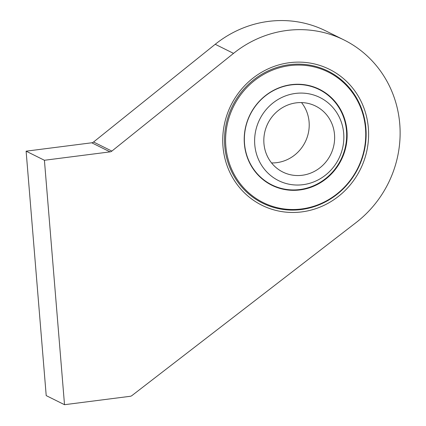 <?xml version="1.0" encoding="UTF-8"?>
<svg xmlns="http://www.w3.org/2000/svg" width="426" height="426" viewBox="0 0 426 426"><rect width="100%" height="100%" fill="white"/><g stroke="black" fill="none" stroke-linecap="round" stroke-linejoin="round"><path stroke-width="0.64" d="M111.862 151.097A3.685 3.504 116.4 0 1 110.052 151.874L44.416 160.267L64.512 404.7L130.186 396.302A3.685 3.504 116.4 0 0 131.938 395.573L356.131 222.537A108.678 103.39 116.4 0 0 344 39.953A108.678 103.39 116.4 0 0 233.528 53.378L111.862 151.097L93.555 142.012L215.226 44.288A108.678 103.39 116.4 0 1 325.698 30.864L344 39.953M110.052 151.874L91.75 142.79A3.685 3.504 116.4 0 0 93.555 142.012M91.75 142.79L26.114 151.177L46.21 395.61L64.512 404.7M44.416 160.267L26.114 151.177M301.805 211.892A75.892 72.196 116.4 0 0 355.55 91.947A75.892 72.196 116.4 0 0 229.662 108.039A75.892 72.196 116.4 0 0 301.805 211.892M301.278 209.544A73.682 70.093 116.4 0 0 364.747 148.647A73.682 70.093 116.4 0 0 328.084 71.126A73.682 70.093 116.4 0 0 232.537 105.946A73.682 70.093 116.4 0 0 262.554 203.111A73.682 70.093 116.4 0 0 301.278 209.544M262.549 203.111A73.682 70.093 116.4 0 0 301.262 209.539A73.682 70.093 116.4 0 0 364.736 148.647A73.682 70.093 116.4 0 0 328.079 71.121M300 189.932A53.554 50.944 116.4 0 0 337.925 105.297A53.554 50.944 116.4 0 0 249.093 116.649A53.554 50.944 116.4 0 0 300 189.932M291.214 84.902A53.223 50.63 -63.6 0 1 346.487 130.697A53.223 50.63 -63.6 0 1 299.819 189.533A53.223 50.63 -63.6 0 1 244.54 143.732A53.223 50.63 -63.6 0 1 291.214 84.902M301.565 208.964A72.915 69.363 116.4 0 0 353.202 93.725A72.915 69.363 116.4 0 0 232.25 109.189A72.915 69.363 116.4 0 0 301.565 208.964M302.982 184.687A46.418 44.16 116.4 0 0 335.858 111.324A46.418 44.16 116.4 0 0 258.854 121.17A46.418 44.16 116.4 0 0 302.982 184.687M271.543 162.918A36.838 35.049 116.4 0 0 276.788 162.652A36.838 35.049 116.4 0 0 306.326 139.536A36.838 35.049 116.4 0 0 301.502 102.581M302.21 175.272A36.838 35.049 116.4 0 0 333.947 144.824A36.838 35.049 116.4 0 0 315.613 106.063A36.838 35.049 116.4 0 0 267.842 123.476A36.838 35.049 116.4 0 0 282.848 172.056A36.838 35.049 116.4 0 0 302.21 175.272M233.528 53.378L215.226 44.288"/></g></svg>
